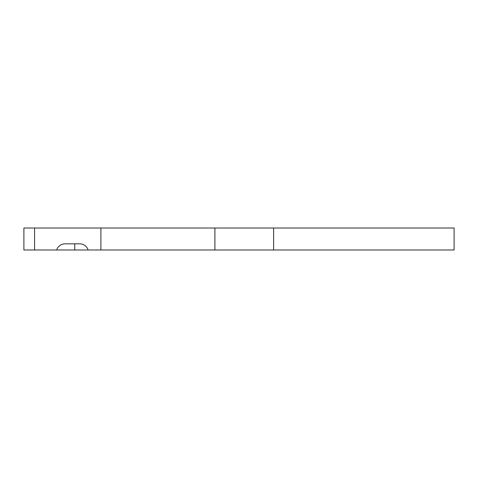 <?xml version="1.0" encoding="UTF-8"?>
<svg xmlns="http://www.w3.org/2000/svg" width="478" height="478" viewBox="0 0 478 478"><rect width="100%" height="100%" fill="white"/><g stroke="black" fill="none" stroke-linecap="round" stroke-linejoin="round"><path stroke-width="0.72" d="M273.625 228.012L34.565 228.012L34.565 249.988L454.1 249.988L454.1 228.012L273.625 228.012L273.625 249.988M34.565 249.988L23.9 249.988L23.9 228.012L34.565 228.012M56.679 249.988A8.789 8.789 0 0 1 65.068 243.834L79.718 243.834A8.789 8.789 0 0 1 88.101 249.988M100.894 228.012L100.894 249.988M214.909 228.012L214.909 249.988M74.765 249.988L74.765 243.834"/></g></svg>
